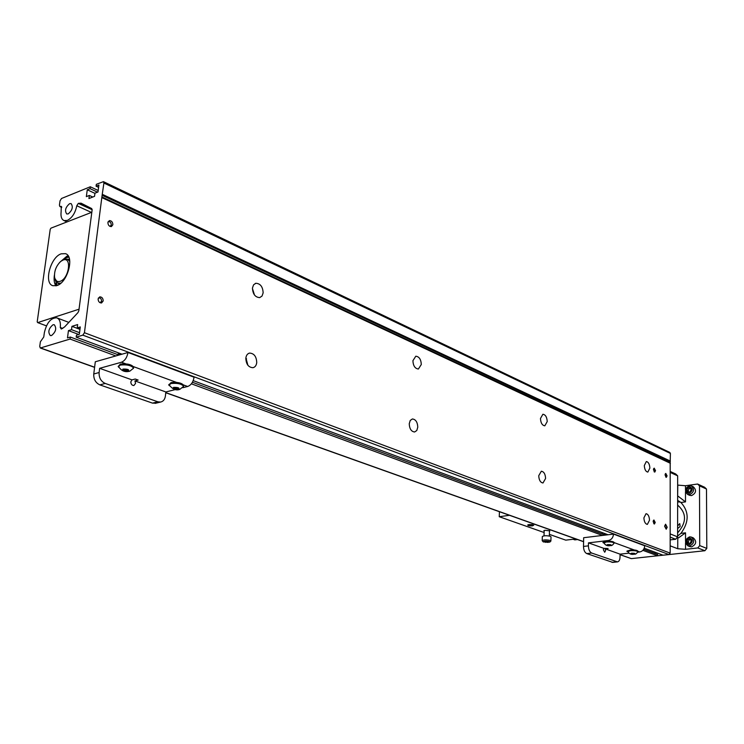 <?xml version="1.0" encoding="UTF-8"?>
<svg xmlns="http://www.w3.org/2000/svg" width="744" height="744" viewBox="0 0 744 744"><rect width="100%" height="100%" fill="white"/><g stroke="black" fill="none" stroke-linecap="round" stroke-linejoin="round"><path stroke-width="1.12" d="M98.115 298.883L99.752 296.856C101.937 296.93 103.081 298.279 103.193 300.929L101.547 302.966C99.361 302.892 98.217 301.534 98.115 298.883M107.899 222.475L109.34 220.615C111.535 220.661 112.716 222.028 112.865 224.725L111.414 226.585C109.21 226.539 108.038 225.162 107.899 222.475M653.427 469.659L654.19 468.143L655.52 470.608L654.757 472.124L653.427 469.659M653.12 521.591L653.92 519.991L655.231 522.437L654.422 524.036L653.12 521.591M665.043 474.923L665.778 473.417L667.08 475.844L666.345 477.35L665.043 474.923M664.857 526.296L665.648 524.715L666.922 527.124L666.131 528.714L664.857 526.296M252.458 288.002L253.564 284.831L255.871 283.269C260.391 283.566 262.818 286.756 263.144 292.848L262.046 296.038L259.702 297.609C255.201 297.302 252.793 294.103 252.458 288.002M254.476 294.996L252.43 288.495M245.836 358.199C246.218 355.297 247.482 353.595 249.631 353.084C254.104 353.409 256.475 356.571 256.736 362.57C256.364 365.481 255.09 367.201 252.913 367.703C248.45 367.369 246.097 364.197 245.836 358.199M247.882 365.257L245.883 357.799M412.911 360.71L415.794 356.218C419.17 356.599 421.002 359.361 421.299 364.504L418.398 369.015C415.04 368.624 413.208 365.862 412.911 360.71M409.247 423.755L410.223 420.453L412.39 418.965C415.719 419.365 417.514 422.108 417.775 427.177L416.789 430.506L414.613 431.994C411.293 431.585 409.498 428.842 409.247 423.755M540.47 418.5L542.878 414.259C545.491 414.659 546.942 417.096 547.231 421.56L544.813 425.819C542.209 425.41 540.758 422.973 540.47 418.5M538.74 475.714L541.334 471.222C543.911 471.64 545.333 474.049 545.594 478.466L542.99 482.977C540.423 482.558 539 480.14 538.74 475.714M644.304 465.549L646.313 461.55C648.396 461.94 649.586 464.117 649.875 468.069L647.857 472.077C645.773 471.677 644.592 469.501 644.304 465.549M643.886 517.908L646.034 513.695C648.089 514.095 649.252 516.252 649.521 520.168L647.373 524.39C645.318 523.99 644.155 521.823 643.886 517.908M68.206 213.9C72.354 210.329 73.321 206.888 71.108 203.596L69.611 203.67C65.472 207.26 64.514 210.692 66.746 213.965L68.206 213.9M51.531 335.544C55.912 331.861 56.823 328.262 54.256 324.719L53.01 324.756C48.63 328.448 47.728 332.057 50.304 335.572L51.531 335.544M91.428 212.421L76.781 205.753C75.302 212.998 72.149 217.89 67.313 220.429L64.021 220.577C61.557 219.406 60.59 216.504 61.12 211.873L61.287 206.395M84.435 332.717L670.158 553.099L670.186 462.768L101.9 196.928L84.435 332.717L82.835 335.144L76.195 337.172L121.988 354.191M61.696 207.102L59.873 206.544L59.418 205.177L60.032 200.824L61.52 198.481L90.303 186.772L90.052 188.65L87.271 189.776L86.35 196.639L89.354 195.43L88.936 198.564L94.544 196.332L94.953 193.189L97.994 191.971L98.896 185.061L96.078 186.205L96.329 184.326L103.435 181.648L103.909 183.024L102.114 195.291L670.195 461.661L670.186 462.768M670.158 553.099L668.968 554.559L663.081 555.191L644.248 548.198M655.111 552.225L655.101 553.527M643.681 549.304L657.622 554.466L657.612 555.777L631.293 558.623L620.059 554.717M670.195 461.661L670.4 453.44L669.795 452.417L103.49 181.675M60.404 206.525L61.24 206.367M76.781 205.753L78.297 203.4L92.154 209.724M115.832 355.939L70.048 339.05L40.297 348.015L39.739 346.425L40.381 341.794L43.757 337.004L44.361 332.642C46.742 322.691 50.89 317.753 56.823 317.837C59.65 319.037 60.803 322.264 60.283 327.509L61.306 329.053L64.598 326.923L77.953 312.629L78.836 310.704L92.126 209.957L91.698 208.571L81.022 203.159L78.297 203.4M70.048 339.05L70.308 337.051L67.481 337.925L68.448 330.615L78.743 334.465M76.195 337.172L76.455 335.163L79.329 334.288L80.296 326.932L77.209 327.89L77.646 324.561L71.945 326.346L71.508 329.666L68.448 330.615M102.114 195.291L101.9 196.928M89.354 195.43L92.786 197.03M94.934 193.366L87.271 189.776M90.303 186.772L98.189 190.492M657.612 555.777L642.872 550.346M602.463 535.438L191.394 383.811M71.508 329.666L79.543 332.68M79.971 329.378L71.945 326.346M80.026 328.96L77.209 327.89M193.198 380.64L608.071 534.759M98.589 187.386L96.078 186.205M97.529 192.157L90.052 188.65M70.308 337.051L118.947 355.055M192.426 382.258L605.3 535.094M603.812 548.347L608.136 548.505L605.197 548.84L605.607 550.579L604.705 552.234L603.356 549.779L603.812 548.347L588.467 542.869L588.411 545.854L583.491 546.431L583.668 537.717L613.512 534.099L644.723 545.771C644.397 549.23 642.723 551.295 639.71 551.974L637.682 552.197M604.026 543.12L602.9 542.553L604.016 542.023M627.964 551.778L626.839 551.23L627.973 550.727M613.512 534.099C613.158 537.661 611.447 539.791 608.387 540.507L588.467 542.869M612.74 562.38L586.756 553.582C584.71 552.513 583.621 550.132 583.491 546.431M586.756 553.582L591.675 553.034L617.464 561.878C619.027 561.571 619.882 559.962 620.031 557.061L620.068 554.15L628.931 553.164M605.197 548.84L620.068 554.15M591.675 553.034C589.629 551.955 588.541 549.565 588.411 545.854M130.832 382.509L131.214 383.858M132.013 379.877L135.241 379.022L138.152 380.063L134.924 380.909L135.557 383.448L133.864 385.532C131.921 385.429 130.916 384.174 130.842 381.774L132.013 379.877L99.64 368.317L99.11 372.521L93.753 373.99L95.306 361.77L127.987 352.489L194.063 377.199C193.226 382.072 191.096 385.159 187.683 386.48L182.773 387.717M118.817 367.359L118.157 366.532L118.612 365.918M169.446 385.745L168.674 384.89L169.26 384.239M127.987 352.489C127.047 357.548 124.862 360.803 121.439 362.235L99.64 368.317M155.961 403.183L152.501 403.118L99.873 384.881C95.585 382.872 93.549 379.235 93.753 373.99M99.873 384.881L105.23 383.448L157.868 401.797L160.546 402.058C163.28 401.444 164.898 399.426 165.41 396.003L165.856 391.958L175.798 389.465M134.924 380.909L165.856 391.958M105.23 383.448C100.951 381.421 98.906 377.775 99.11 372.521M605.904 533.95L603.682 534.499M602.342 532.63L602.315 533.987M603.868 534.415L605.039 533.634M118.631 354.935L120.5 353.632M119.319 353.195L118.696 354.749M118.361 352.842L118.129 354.749M637.841 551.099L637.841 551.081C636.911 550.141 634.39 549.797 630.252 550.03L627.917 550.895L627.908 551.546M627.917 551.63L630.252 550.718C634.381 550.476 636.911 550.82 637.831 551.76L637.822 551.816C636.539 553.722 635.385 554.503 634.372 554.141C631.479 554.857 629.331 554.02 627.917 551.63M634.074 554.103C630.717 554.085 629.898 553.796 631.619 553.22C634.985 553.229 635.804 553.527 634.074 554.103M631.414 553.815L632.791 553.304L634.325 553.861L631.424 553.452M632.902 553.322L632.902 554.02M614.098 543.092L614.088 543.157C612.721 545.12 611.559 545.91 610.601 545.529C607.634 546.273 605.421 545.408 603.97 542.943L606.286 541.995C610.526 541.734 613.13 542.106 614.098 543.092L614.107 542.404C613.14 541.409 610.536 541.046 606.295 541.297L603.97 542.19L603.961 542.85M610.275 545.491C606.853 545.482 605.997 545.166 607.709 544.562C611.14 544.571 611.996 544.878 610.275 545.491M607.55 545.194L608.918 544.654L610.517 545.231L607.56 544.813M609.085 544.673L609.076 545.399M183.675 385.466L183.694 385.28C181.555 382.844 177.332 381.951 171.027 382.583L169.214 384.62M183.573 386.396L179.843 389.344C176.142 390.767 172.608 389.317 169.223 384.992L170.925 383.532C177.23 382.9 181.452 383.792 183.591 386.229L183.48 386.62M178.653 389.242C174.124 389.335 172.413 388.712 173.529 387.382C178.076 387.289 179.788 387.903 178.653 389.242M174.505 388.712L173.696 387.931L175.286 387.531L178.495 388.694L174.505 388.712L174.617 387.698M177.044 387.81L176.905 389.093M133.622 367.257L133.65 367.043C131.325 364.383 126.88 363.407 120.314 364.095L118.584 366.15M133.52 368.206L129.791 371.172C125.066 372.493 121.337 370.958 118.594 366.569L120.193 365.072C126.759 364.383 131.214 365.369 133.539 368.02L133.409 368.466M128.452 371.061C123.792 371.172 121.97 370.512 122.965 369.08C127.633 368.968 129.456 369.629 128.452 371.061M124.118 370.503L123.197 369.666L124.787 369.229L127.308 369.638L128.219 370.475L124.118 370.503L124.257 369.377M126.787 369.554L126.629 370.903M677.617 525.943L679.765 523.599L680.146 526.464L677.775 528.445M677.617 532.899C686.777 522.437 686.786 513.165 677.635 505.092M677.607 536.033L680.937 533.364C689.195 521.972 689.195 511.686 680.937 502.488L677.644 500.359M680.435 502.079L677.644 501.893M655.938 552.541L655.101 552.625M648.749 556.735L704.894 550.727L697.798 547.947L685.54 549.295L677.747 548.737L670.177 545.836M670.186 539.884L675.654 539.261L670.195 537.112M675.654 539.261L677.607 536.861L670.205 533.922M677.607 536.861L677.663 475.844L675.738 474.002L670.353 471.529M677.096 537.484L678.565 537.838L685.522 532.825L685.531 540.972M677.654 485.097L685.484 485.739L697.584 484.028L699.5 485.841L699.723 545.603L697.798 547.947M704.894 550.727L706.8 548.412L699.723 545.603M697.584 484.028L704.587 487.246L706.493 489.041L706.8 548.412M677.663 475.844L670.353 472.487M706.493 489.041L699.5 485.841M680.937 502.488L685.503 501.884L677.644 495.857M65.463 253.667L61.231 253.816C50.462 257.043 43.533 283.352 52.889 285.724L56.87 285.594C67.648 282.646 74.763 256.066 65.453 253.658L65.9 253.853M68.132 255.852L66.895 256.196L59.511 262.548M79.041 309.197L37.684 322.608L37.2 321.845L50.22 229.31L50.964 228.148L91.828 212.263M54.414 275.038C53.708 279.679 54.2 283.297 55.884 285.863M37.684 322.608L46.426 325.853M665.21 473.956L666.029 475.881L665.675 476.988M653.316 520.521L654.162 522.465L653.744 523.664M653.604 468.692L654.46 470.645L654.088 471.77M108.094 221.74C109.991 221.405 111.061 222.465 111.293 224.921L110.056 226.436M98.385 297.972C100.319 297.591 101.389 298.632 101.603 301.097L100.124 302.762M60.906 283.129L58.06 283.166L54.879 278.498M62.264 260.4L64.319 259.284L67.472 259.172L69.796 261.33M60.106 281.334C57.167 282.162 55.316 280.795 54.563 277.233C54.135 271.058 56.209 265.766 60.785 261.367L63.017 260.075C72.149 256.224 69.127 278.674 60.106 281.334M689.53 495.29L691.539 495.597C696.133 493.17 696.747 490.25 693.38 486.836L691.557 486.009M689.511 494.695L687.689 494.472C684.294 491.077 684.899 488.148 689.493 485.693L691.353 485.916C694.719 489.338 694.106 492.258 689.511 494.695M689 493.486C684.88 491.7 684.871 489.357 688.981 486.446C693.12 488.213 693.12 490.566 689 493.486M690.06 487.776L691.139 489.664L690.069 491.849L687.921 492.147L686.851 490.259L687.912 488.073L690.06 487.776M690.46 488.464L687.912 488.073M689.186 488.641L688.116 490.826L686.851 490.259M688.116 490.826L688.804 492.026M689.837 546.589L691.641 546.849C696.384 544.348 696.933 541.353 693.278 537.865L691.427 537.121M689.586 546.049L687.977 545.864C684.294 542.395 684.824 539.391 689.576 536.852L691.232 537.038C694.887 540.535 694.338 543.539 689.586 546.049M689.074 544.841C684.908 542.906 684.908 540.516 689.065 537.652C693.241 539.567 693.241 541.967 689.074 544.841M690.153 539.037L691.241 540.99L690.153 543.204L687.986 543.446L686.898 541.483L687.977 539.279L690.153 539.037M690.497 539.651L687.977 539.279M689.269 539.791L688.191 541.995L686.898 541.483M688.191 541.995L688.935 543.343M55.837 283.139L56.414 285.743M57.288 285.436L55.037 279.27M62.924 259.963L66.709 257.554L68.839 257.145M68.42 256.317L66.188 257.768M667.182 527.236L666.196 529.226L664.597 526.194L665.582 524.204L667.182 527.236M528.928 524.567L533.764 525.152L532.546 525.85C529.523 526.008 527.914 525.71 527.71 524.957L528.928 524.567M529.151 524.548L532.369 524.659M544.162 531.169L543.836 530.677L545.064 530.286L549.816 530.853L549.472 531.346M575.772 538.926L565.756 540.144L549.388 534.378M544.124 532.527L499.243 516.717L499.438 511.714M509.51 515.304L499.243 516.717M550.895 540.972L551.016 536.824L550.225 536.247C546.384 535.475 543.743 535.578 542.32 536.564L542.199 540.683C543.622 539.735 546.263 539.642 550.114 540.414L550.746 541.232M549.212 541.558L549.742 542.125L543.306 541.93C543.901 541.074 545.873 540.953 549.212 541.558M543.306 541.93L542.199 540.711M543.948 541.855L545.036 541.372L549.091 541.92L548.003 542.395L543.948 541.855M545.464 541.381L545.436 542.357M548.021 541.548L548.003 542.395M573.066 539.251L574.824 539.884L577.53 539.549M670.372 463.289L102.002 197.672M82.835 335.144L668.968 554.559M102.43 194.379L670.381 461.085M670.4 453.44L103.909 183.024M92.144 209.445L78.622 203.27M60.283 327.509L62.766 328.43M40.715 348.006L94.609 367.22M165.791 392.609L583.584 541.604M620.059 554.615L631.293 558.623M60.71 206.395L61.631 206.813M608.387 540.507L610.443 541.26M614.098 542.599L634.325 550.002M637.841 551.285L639.71 551.974M616.748 561.776L611.884 562.297M121.439 362.235L125.848 363.844M133.548 366.662L176.421 382.36M183.629 385.001L187.683 386.48M157.868 401.797L152.501 403.118M677.756 537.745L677.747 548.737M685.531 542.841L685.54 549.295M685.503 501.884L685.494 491.663M685.494 489.831L685.484 485.739M685.522 532.825L680.937 533.364M677.644 495.941L677.803 485.162M57.827 283.073L59.288 284.375M69.508 259.303L67.565 259.21M255.257 283.455L255.871 283.269M249.026 353.242L249.631 353.084M64.021 220.577L67.016 221.907M57.149 317.967L68.829 322.394M61.715 207.381L59.873 206.544M583.584 541.716L165.773 392.748M94.59 367.369L40.297 348.015M617.464 561.878L612.6 562.399M160.546 402.058L155.171 403.378M637.841 551.081L637.831 551.76M606.49 534.945L606.5 534.173M183.694 385.28L183.591 386.229M133.65 367.043L133.539 368.02M246.534 358.748L245.818 358.459M59.929 283.91L58.06 283.166M69.657 260.084L67.806 259.312M689.725 495.374L687.689 494.472M690.032 546.663L687.977 545.864M549.342 536.015L549.49 530.658M549.742 542.125L550.811 541.167M544.031 535.838L544.18 530.481"/></g></svg>

